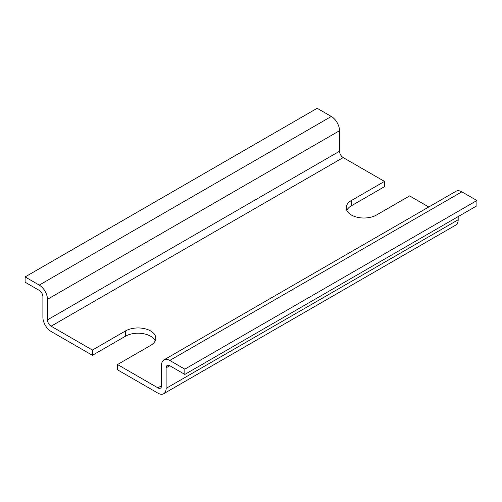 <?xml version="1.0" encoding="UTF-8"?>
<svg xmlns="http://www.w3.org/2000/svg" width="502" height="502" viewBox="0 0 502 502"><rect width="100%" height="100%" fill="white"/><g stroke="black" fill="none" stroke-linecap="round" stroke-linejoin="round"><path stroke-width="0.75" d="M117.512 364.534L117.512 369.805L157.904 393.122A11.615 6.708 -120 0 0 163.708 393.7A11.615 6.708 -120 0 0 166.118 388.379L166.118 367.828A5.164 2.981 -120 0 1 167.185 365.462A5.164 2.981 -120 0 1 169.77 365.72L184.83 374.417L184.83 369.146L169.77 360.449A11.615 6.708 -120 0 0 163.959 359.878A11.615 6.708 -120 0 0 161.55 365.192L161.55 385.743L157.904 387.851L117.512 364.534L150.6 345.432A17.746 10.247 0 0 0 155.796 338.185A17.746 10.247 0 0 0 144.84 328.722A17.746 10.247 0 0 0 125.5 330.943L92.412 350.045L92.412 355.316L125.5 336.214A17.746 10.247 0 0 1 142.656 333.56A17.746 10.247 0 0 1 155.2 340.82M346.8 210.401A17.746 10.247 0 0 1 351.4 205.789L384.488 186.688L384.488 181.417L351.4 200.518A17.746 10.247 0 0 0 346.204 207.765A17.746 10.247 0 0 0 357.16 217.234A17.746 10.247 0 0 0 376.5 215.013L409.588 195.912L428.771 206.987M384.488 181.417L343.186 157.572A5.164 2.981 -120 0 1 339.534 151.246L339.534 130.696A11.615 6.708 -120 0 0 331.32 116.47L317.17 108.3L25.1 276.928L25.1 282.199L39.25 290.363A5.164 2.981 -120 0 1 42.896 296.688L42.896 317.239A11.615 6.708 -120 0 0 51.11 331.471L92.412 355.316M92.412 350.045L51.11 326.2A5.164 2.981 -120 0 1 47.464 319.874L47.464 299.324A11.615 6.708 -120 0 0 39.25 285.098L25.1 276.928M157.904 387.851A5.164 2.981 -120 0 0 160.483 388.109A5.164 2.981 -120 0 0 161.55 385.743M184.83 374.417L476.9 205.789L476.9 200.518L461.84 191.827A11.615 6.708 -120 0 0 456.029 191.249L163.959 359.878M163.708 393.7L455.785 225.072A11.615 6.708 -120 0 0 458.188 219.757L458.188 216.594M476.9 200.518L184.83 369.146M125.5 330.943L125.5 336.214M351.4 205.789L351.4 200.518M331.32 116.47L39.25 285.098M343.186 157.572L51.11 326.2M339.534 151.246L47.464 319.874M339.534 130.696L47.464 299.324M458.188 219.757L166.118 388.379M169.77 365.72L166.118 367.828M461.84 191.827L169.77 360.449"/></g></svg>
